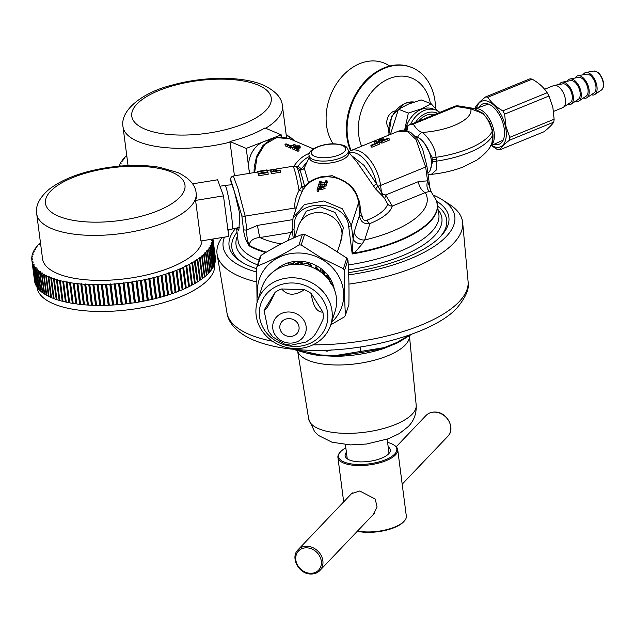 <?xml version="1.0" encoding="UTF-8"?>
<svg xmlns="http://www.w3.org/2000/svg" width="635" height="635" viewBox="0 0 635 635"><rect width="100%" height="100%" fill="white"/><g stroke="black" fill="none" stroke-linecap="round" stroke-linejoin="round"><path stroke-width="0.95" d="M126.738 155.511A91.162 34.584 -7.4 0 0 125.992 156.21L126.04 156.559M121.547 161.814L121.499 161.449A91.162 34.584 -7.4 0 1 122.452 160.139L123.42 159.933L122.793 159.702A91.162 34.584 -7.4 0 1 123.904 158.393L124.881 158.202L124.293 157.956A91.162 34.584 -7.4 0 1 125.547 156.647L126.54 156.472L125.992 156.21M294.481 140.843A91.162 34.584 -7.4 0 0 293.553 139.914L292.576 139.938L293.172 139.565A91.162 34.584 -7.4 0 0 291.949 138.533L290.965 138.573L291.521 138.192A91.162 34.584 -7.4 0 0 290.155 137.192L289.155 137.255L289.671 136.866A91.162 34.584 -7.4 0 0 288.163 135.914L287.163 136.001L287.631 135.604A91.162 34.584 -7.4 0 0 286.187 134.803M121.499 161.449L122.158 161.671L121.206 161.893A91.162 34.584 -7.4 0 0 120.404 163.203L121.102 163.401L120.158 163.639A91.162 34.584 -7.4 0 0 119.515 164.949L120.245 165.132L119.324 165.386A91.162 34.584 -7.4 0 0 119.007 166.195M250.079 173.26A21.709 16.867 -67 0 1 248.809 168.323A21.709 16.867 -67 0 1 263.723 141.629A21.709 16.867 -67 0 1 268.716 140.525M234.434 175.808L229.957 141.502A80.367 30.488 172.6 0 0 264.962 127.945L281.226 134.85L246.221 148.407L249.46 173.363M229.957 141.502L246.221 148.407M281.503 136.985L281.226 134.85M254.063 172.609L254.198 167.14L256.611 156.329L263.041 145.359L271.772 138.898L281.067 136.977L289.616 138.771L276.638 137.589L264.779 144.407L257.032 157.266L254.627 172.522M293.997 229.894A3.167 1.175 172.7 0 1 292.1 229.084A3.167 1.175 172.7 0 1 292.124 228.862L293.045 218.043L304.443 204.549L323.739 200.985L342.217 208.709L351.345 225.219L353.123 239.085L352.211 253.96L348.702 226.528C346.647 200.533 298.926 197.691 294.505 221.488L293.997 229.894L294.91 237.022M292.441 231.751L290.687 232.529L259.929 237.538C253.738 238.006 250.103 240.554 249.015 245.189A3.167 2.635 -59.4 0 0 249.031 245.753C246.039 241.165 244.189 235.783 243.499 229.584A3.167 1.199 -6.8 0 0 246.801 229.957C246.507 235.061 247.245 240.141 249.015 245.189A101.1 38.354 -7.4 0 0 266.375 252.143M243.499 229.584L241.84 215.749L230.695 179.546L230.989 182.007L234.355 191.413L239.824 214.09L238.839 230.481L236.672 228.005M231.632 184.753L230.989 182.007M298.918 224.782L306.237 211.169L320.286 206.819L335.026 212.479L343.392 227.401L340.4 242.483M303.125 189.413L299.942 196.564L293.045 218.035L292.1 229.076L293.259 238.149M359.577 212.574L358.624 202.319A5.064 1.921 -7.4 0 1 358.592 202.66L359.466 209.375L362.18 216.344C362.688 219.797 364.315 221.059 367.054 220.147A5.064 2.619 -111.7 0 0 369.967 223.52C363.926 224.393 360.418 221.734 359.434 215.527L359.577 212.574L361.029 213.011L359.466 201.573L358.116 201.612M362.061 244.086C357.251 243.578 354.274 241.903 353.123 239.085L354.187 231.878A9.493 8.652 17.8 0 0 364.665 240.014L362.061 244.086L354.386 253.008A101.1 38.354 -7.4 0 0 429.943 221.242A101.1 38.354 -7.4 0 0 436.594 200.803L438.848 214.36A101.259 38.41 172.6 0 1 348.258 264.954M302.53 190.357L302.498 190.405C314.341 166.672 356.672 175.768 358.624 202.319M325.826 184.483L327.025 180.753L327.239 182.412L326.041 186.142A30.067 27.384 17.8 0 0 324.707 186.103L324.509 184.571L325.826 184.483L326.041 186.142M320.111 186.055L320.524 183.078L320.723 184.61A30.067 27.384 17.8 0 1 324.588 184.333M320.723 184.61L320.262 186.047M325.001 188.008L325.056 188.444L321.326 189.603A30.067 27.384 17.8 0 0 319.048 189.825L318.556 191.357L318.357 189.825L318.849 188.293L319.048 189.825M318.849 188.293L321.135 188.15L324.842 186.817L323.048 185.912L318.238 186.174L317.04 189.905L317.254 191.564A30.067 27.384 17.8 0 1 318.556 191.357M230.695 179.546C230.505 177.784 231.386 176.601 233.339 175.99L238.014 188.754L245.142 216.122L246.801 229.957L257.532 225.369A9.493 0.746 80.7 0 0 259.929 237.538A91.789 34.822 -7.4 0 0 281.17 243.935M241.84 215.749A3.167 1.199 -6.8 0 0 245.142 216.122L294.973 208.002C294.322 202.644 295.688 196.786 299.069 190.429L301.855 186.484A28.583 2.246 -99.3 0 0 296.735 167.251C296.815 166.838 295.497 166.521 292.783 166.299A30.067 2.365 80.7 0 1 299.069 190.429L302.062 191.238A30.067 27.384 17.8 0 1 333.804 177.482A30.067 27.384 17.8 0 1 358.592 202.66L351.345 225.219A3.167 1.175 -7.3 0 1 348.702 226.528M267.232 170.386L267.049 169.894L257.707 171.418L257.889 171.902L261.715 171.283L262.334 172.966L258.501 173.585L258.699 175.125A30.067 2.365 80.7 0 1 258.897 175.728L268.24 174.212L267.843 172.069L263.414 172.791L262.795 171.101L267.232 170.386L267.43 171.918L263.334 172.585M261.715 171.283L261.922 172.815A30.067 2.365 80.7 0 1 262.001 173.014M261.922 172.815L258.088 173.442A30.067 2.365 80.7 0 0 257.921 173.077L257.707 171.418M270.859 171.728L270.954 172.228A30.067 2.365 80.7 0 1 271.447 173.688L280.694 172.188L280.305 170.045L276.511 170.664L276.201 169.823L272.955 169.061L270.669 170.259L271.447 173.688M304.848 186.952L304.808 186.944C301.046 172.696 299.323 167.235 299.649 170.569M296.735 167.251L299.529 169.275C301.427 170.307 302.99 169.91 304.236 168.069L308.658 183.078M302.855 169.505L301.45 168.759L307.348 161.488M293.695 166.632L297.942 166.362L301.45 168.759L300.665 169.791M295.307 146.201L295.116 144.74L294.489 144.47L290.894 145.867L286.067 143.82L285.004 144.232L290.449 146.55L290.663 148.169A30.067 23.368 -67 0 1 292.338 147.368L292.544 148.971L297.998 151.289A30.067 23.368 -67 0 1 299.053 150.765L298.855 149.249L296.616 148.296L298.474 147.582L298.664 149.034L299.752 147.487M292.791 147.169A30.067 23.368 -67 0 1 293.878 146.748M290.663 148.169L285.21 145.859L285.004 144.232M300.339 147.955L299.537 145.828L296.299 145.859L292.338 147.352L297.783 149.662L297.998 151.289M290.449 146.55L295.116 144.74M297.783 149.662L298.855 149.249M298.474 147.582L300.133 146.383M298.585 146.963L298.49 146.256L297.815 147.32L295.989 148.034L294.037 147.201L296.767 146.185L298.871 146.582M295.91 148.003A30.067 23.368 -67 0 1 296.037 147.955L296.958 147.661M296.767 146.185L296.958 147.645M351.353 155.384L364.03 165.402L376.436 183.634L381.445 192.175L382.627 196.112L375.595 188.952L377.873 186.15A5.064 1.921 -7.4 0 0 380.571 185.452A30.067 15.907 -112.2 0 0 350.949 150.551L348.567 151.852M429.347 191.421L431.292 192.072L427.569 180.816C426.339 185.499 426.926 189.032 429.347 191.421L425.244 192.595A9.493 5.024 67.8 0 1 418.346 181.65L427.569 180.816L425.664 167.045L380.571 185.452L381.445 192.175L383.111 194.151L382.627 196.112L384.747 198.676L387.652 204.025A5.064 4.628 -164.3 0 0 392.279 206.058L385.659 195.001L384.747 198.676M383.111 194.151L385.659 195.001L418.346 181.65M426.879 165.878A3.167 1.214 172.1 0 1 425.664 167.045L415.981 139.43L407.456 131.612L398.256 131.239C401.217 130.572 402.773 128.588 411.059 132.707L416.885 138.303L422.672 149.209L426.879 165.862L430.117 189.317M374.729 141.557L377.436 142.605L370.903 145.28L371.102 146.788A30.067 15.907 67.8 0 1 371.919 147.209L379.309 144.193L379.095 142.573L375.587 141.216L374.729 141.557L374.928 143.105A30.067 15.907 67.8 0 1 375.682 143.327M378.976 141.843L379.746 142.169A30.067 15.907 67.8 0 1 381.865 143.153L389.255 140.137L389.041 138.509L388.239 138.2L385.207 139.438L383.81 138.898L379.532 139.017L378.785 140.359L378.976 141.843L378.643 141.518L378.436 139.962L381.659 141.526L381.865 143.153M437.436 204.256A101.163 38.378 -7.4 0 1 352.211 253.96L354.386 253.008L352.536 251.658M362.18 216.344L359.434 215.527L354.187 231.878M318.937 177.665L320.484 176.943L332.24 175.712L343.694 180.713M357.386 197.009L359.466 201.573M375.595 188.952L356.767 161.806M348.417 150.685L348.718 153.011A19.78 7.501 172.6 0 1 321.651 163.378A19.78 7.501 172.6 0 1 309.491 158.107L309.189 155.781A19.78 7.501 -7.4 0 0 321.35 161.052A19.78 7.501 -7.4 0 0 348.417 150.685C347.424 148.011 346.353 146.542 345.202 146.28C345.361 145.605 342.098 144.804 335.423 143.891C322.469 142.946 306.554 150.122 309.189 155.781M357.172 198.803L358.084 198.358M303.633 188.555A3.167 2.302 98.8 0 1 303.625 188.555A3.167 2.302 98.8 0 1 301.855 186.484L304.808 186.944A3.167 2.302 -81.2 0 0 304.816 186.984M288.131 240.498L290.687 232.529L292.354 231.069M373.491 186.293L376.436 183.634A28.583 15.121 67.8 0 0 349.242 152.876M436.594 200.803L431.34 192.127M370.903 145.28L371.713 145.59L371.919 147.209M371.713 145.59L379.095 142.573M381.659 141.526L389.041 138.509M379.746 140.057L380.365 139.319L384.358 139.787L381.706 140.867L379.659 139.922M383.111 140.295L382.976 139.255M380.571 140.851L383.167 140.708M380.365 139.319L380.508 140.406M258.501 173.585L258.897 175.728M258.683 174.077L268.026 172.553M257.889 171.902L258.088 173.442M271.232 172.037L280.479 170.529M270.669 170.259L270.954 172.228M273.169 169.537L275.138 170.013L275.439 170.839L272.121 171.379L271.756 170.156L273.169 169.537L273.367 171.045L274.582 170.974M275.249 170.871L275.138 170.013M271.947 171.625L273.367 171.045M327.025 180.753L325.707 180.84L325.215 182.364L320.659 182.65L321.151 181.118L319.834 181.197L318.635 184.928L318.794 186.142M318.635 184.928L319.953 184.848M320.524 183.078L325.08 182.801L324.509 184.571M321.151 181.118L321.342 182.602M317.04 189.905L318.357 189.825M321.135 188.15L321.326 189.603M323.525 186.912L318.984 187.865L319.413 186.523L323.54 186.761M319.413 186.523L319.588 187.825M322.715 186.349L322.858 187.46M35.282 283.575L32.496 262.842L33.401 262.906L32.639 263.239A91.162 34.584 -7.4 0 0 33.155 264.43L34.084 264.477L33.353 264.827A91.162 34.584 -7.4 0 0 34.028 265.986L34.973 266.009L34.282 266.367A91.162 34.584 -7.4 0 0 35.108 267.494L36.068 267.502L35.409 267.867A91.162 34.584 -7.4 0 0 36.393 268.962L37.362 268.946L36.743 269.319A91.162 34.584 -7.4 0 0 37.87 270.383L38.854 270.351L38.275 270.732A91.162 34.584 -7.4 0 0 39.553 271.748L40.545 271.701L40.005 272.082A91.162 34.584 -7.4 0 0 41.426 273.066L42.426 272.994L41.926 273.383A91.162 34.584 -7.4 0 0 43.49 274.32L44.49 274.233L44.029 274.622A91.162 34.584 -7.4 0 0 45.736 275.511L46.736 275.407L46.323 275.804A91.162 34.584 -7.4 0 0 48.157 276.646L49.157 276.519L48.792 276.923A91.162 34.584 -7.4 0 0 50.752 277.709L51.752 277.566L51.435 277.971A91.162 34.584 -7.4 0 0 53.523 278.709L54.515 278.551L54.237 278.948A91.162 34.584 -7.4 0 0 56.444 279.638L57.428 279.456L57.206 279.86A91.162 34.584 -7.4 0 0 59.523 280.495L60.5 280.297L60.317 280.694A91.162 34.584 -7.4 0 0 62.746 281.273L63.714 281.059L63.579 281.456A91.162 34.584 -7.4 0 0 66.111 281.972L67.064 281.742L66.977 282.138A91.162 34.584 -7.4 0 0 69.612 282.599L70.509 282.742A91.162 34.584 -7.4 0 0 73.223 283.147L74.152 283.266A91.162 34.584 -7.4 0 0 76.962 283.607L77.914 283.71A91.162 34.584 -7.4 0 0 80.796 283.988L81.78 284.067A91.162 34.584 -7.4 0 0 84.733 284.29L85.733 284.345A91.162 34.584 -7.4 0 0 88.757 284.504L89.781 284.543A91.162 34.584 -7.4 0 0 92.861 284.631L93.901 284.655A91.162 34.584 -7.4 0 0 97.028 284.678L98.084 284.678A91.162 34.584 -7.4 0 0 101.259 284.639L102.33 284.615A91.162 34.584 -7.4 0 0 105.537 284.512L106.616 284.472A91.162 34.584 -7.4 0 0 109.855 284.305L110.942 284.242A91.162 34.584 -7.4 0 0 114.197 284.012L115.292 283.932A91.162 34.584 -7.4 0 0 118.562 283.639L119.666 283.535A91.162 34.584 -7.4 0 0 122.936 283.186L124.039 283.059A91.162 34.584 -7.4 0 0 127.31 282.646L128.405 282.496A91.162 34.584 -7.4 0 0 131.675 282.027L132.763 281.861A91.162 34.584 -7.4 0 0 134.39 281.599A91.162 34.584 -7.4 0 0 136.009 281.329L137.096 281.146A91.162 34.584 -7.4 0 0 140.319 280.559L141.391 280.352A91.162 34.584 -7.4 0 0 144.582 279.71L145.645 279.487A91.162 34.584 -7.4 0 0 148.796 278.789L149.844 278.543A91.162 34.584 -7.4 0 0 152.94 277.797L153.972 277.535A91.162 34.584 -7.4 0 0 157.02 276.733L158.036 276.455A91.162 34.584 -7.4 0 0 161.02 275.606L162.012 275.312A91.162 34.584 -7.4 0 0 164.925 274.415L165.894 274.106A91.162 34.584 -7.4 0 0 168.735 273.161L169.672 272.844A91.162 34.584 -7.4 0 0 172.434 271.859L173.339 271.518A91.162 34.584 -7.4 0 0 176.014 270.494L176.895 270.145A91.162 34.584 -7.4 0 0 179.467 269.073L180.316 268.716A91.162 34.584 -7.4 0 0 182.793 267.613L182.634 267.248L183.602 267.24A91.162 34.584 -7.4 0 0 185.976 266.105L185.769 265.748L186.746 265.716A91.162 34.584 -7.4 0 0 189.008 264.557L188.754 264.208L189.738 264.16A91.162 34.584 -7.4 0 0 191.881 262.969L191.579 262.636L192.58 262.565L195.27 283.289A91.162 34.584 172.6 0 0 197.287 282.075L194.246 261.025L195.247 260.937A91.162 34.584 -7.4 0 0 197.144 259.691L196.747 259.382L197.755 259.278A91.162 34.584 -7.4 0 0 199.509 258.016L199.072 257.715L200.073 257.596A91.162 34.584 -7.4 0 0 201.7 256.318L201.224 256.032L202.224 255.889A91.162 34.584 -7.4 0 0 203.7 254.595L203.184 254.325L204.176 254.167A91.162 34.584 -7.4 0 0 205.518 252.865L204.954 252.611L205.938 252.428A91.162 34.584 -7.4 0 0 207.137 251.119L206.534 250.881L207.51 250.682A91.162 34.584 -7.4 0 0 208.558 249.372L207.915 249.142L208.883 248.936A91.162 34.584 -7.4 0 0 209.78 247.618L209.098 247.412L210.05 247.182A91.162 34.584 -7.4 0 0 210.796 245.872L210.082 245.674L211.018 245.435A91.162 34.584 -7.4 0 0 211.598 244.126L210.86 243.951L211.773 243.689A91.162 34.584 -7.4 0 0 212.201 242.395L211.423 242.237L212.32 241.959A91.162 34.584 -7.4 0 0 212.59 240.673L211.78 240.53L212.654 240.244A91.162 34.584 -7.4 0 0 212.765 239.038L215.463 259.699A91.162 34.584 172.6 0 1 215.344 260.969L215.233 261.009M192.58 262.565A91.162 34.584 -7.4 0 0 194.596 261.35M35.187 283.567A91.162 34.584 172.6 0 1 34.822 282.353L32.131 261.628A91.162 34.584 -7.4 0 0 32.496 262.842M35.997 285.163L35.846 285.155A91.162 34.584 172.6 0 1 35.33 283.972L32.639 263.239M36.925 286.718L36.719 286.71A91.162 34.584 172.6 0 1 36.052 285.552L33.353 264.827M38.052 288.226L37.798 288.226A91.162 34.584 172.6 0 1 36.973 287.091L37.02 287.401A89.559 33.972 172.6 0 0 137.739 308.459A89.559 33.972 172.6 0 0 214.638 264.335L214.606 264.033M39.386 289.687L39.084 289.687A91.162 34.584 172.6 0 1 38.1 288.592L35.409 267.867M40.918 291.1L40.569 291.108A91.162 34.584 172.6 0 1 39.433 290.052L36.743 269.319M42.648 292.457L42.243 292.481A91.162 34.584 172.6 0 1 40.965 291.457L38.275 270.732M44.569 293.759L44.117 293.791A91.162 34.584 172.6 0 1 42.696 292.814L40.005 272.082M46.68 295.005L46.18 295.045A91.162 34.584 172.6 0 1 44.617 294.108L41.926 273.383M48.974 296.18L48.427 296.243A91.162 34.584 172.6 0 1 46.728 295.354L44.029 274.622M51.443 297.299L50.848 297.378A91.162 34.584 172.6 0 1 49.014 296.529L46.323 275.804M54.078 298.347L53.443 298.442A91.162 34.584 172.6 0 1 51.483 297.648L48.792 276.923M56.888 299.331L56.213 299.442A91.162 34.584 172.6 0 1 54.126 298.696L51.435 277.971M59.849 300.236L59.134 300.363A91.162 34.584 172.6 0 1 56.928 299.68L54.237 278.948M62.968 301.069L62.214 301.22A91.162 34.584 172.6 0 1 59.896 300.585L57.206 279.86M66.223 301.823L65.437 301.998A91.162 34.584 172.6 0 1 63.008 301.427L60.317 280.694M69.62 302.506L68.802 302.704A91.162 34.584 172.6 0 1 66.27 302.181L63.579 281.456M73.152 303.101L72.303 303.324A91.162 34.584 172.6 0 1 69.667 302.863L66.977 282.138M76.795 303.617L75.922 303.871A91.162 34.584 172.6 0 1 73.2 303.474L70.509 282.742M176.014 270.494L178.705 291.219A91.162 34.584 172.6 0 1 176.038 292.243L175.125 292.584A91.162 34.584 172.6 0 1 172.363 293.568L171.426 293.894A91.162 34.584 172.6 0 1 168.585 294.838L167.616 295.14A91.162 34.584 172.6 0 1 164.703 296.045L163.711 296.331A91.162 34.584 172.6 0 1 160.726 297.188L159.71 297.458A91.162 34.584 172.6 0 1 156.662 298.26L155.638 298.521A91.162 34.584 172.6 0 1 152.535 299.276L151.487 299.514A91.162 34.584 172.6 0 1 148.336 300.212L147.272 300.434A91.162 34.584 172.6 0 1 144.082 301.077L143.01 301.284A91.162 34.584 172.6 0 1 139.787 301.871L138.7 302.062A91.162 34.584 172.6 0 1 137.081 302.331A91.162 34.584 172.6 0 1 135.453 302.585L134.366 302.752A91.162 34.584 172.6 0 1 131.096 303.228L130 303.371A91.162 34.584 172.6 0 1 126.73 303.784L125.635 303.911A91.162 34.584 172.6 0 1 122.357 304.26L121.261 304.371A91.162 34.584 172.6 0 1 117.983 304.657L116.896 304.744A91.162 34.584 172.6 0 1 113.633 304.967L112.546 305.038A91.162 34.584 172.6 0 1 109.307 305.197L108.228 305.244A91.162 34.584 172.6 0 1 105.021 305.34L103.95 305.364A91.162 34.584 172.6 0 1 100.774 305.403L99.719 305.403A91.162 34.584 172.6 0 1 96.591 305.379L95.552 305.356A91.162 34.584 172.6 0 1 92.472 305.268L91.448 305.229A91.162 34.584 172.6 0 1 88.432 305.078L87.424 305.014A91.162 34.584 172.6 0 1 84.471 304.8L83.487 304.713A91.162 34.584 172.6 0 1 80.605 304.435L79.653 304.332A91.162 34.584 172.6 0 1 76.843 303.998L74.152 283.266M179.467 269.073L182.158 289.806A91.162 34.584 172.6 0 1 179.586 290.87L178.657 290.838M182.793 267.613L185.483 288.338A91.162 34.584 172.6 0 1 183.007 289.441L182.11 289.433M185.976 266.105L188.666 286.829A91.162 34.584 172.6 0 1 186.293 287.965L185.436 287.972M189.008 264.557L191.699 285.282A91.162 34.584 172.6 0 1 189.436 286.448L188.619 286.472M191.881 262.969L194.572 283.694A91.162 34.584 172.6 0 1 192.437 284.885L191.651 284.924M195.27 283.289L194.524 283.345M197.144 259.691L199.834 280.424A91.162 34.584 172.6 0 1 197.945 281.662L197.239 281.726M199.509 258.016L202.2 278.741A91.162 34.584 172.6 0 1 200.446 280.003L199.787 280.075M201.7 256.318L204.391 277.043A91.162 34.584 172.6 0 1 202.771 278.32L202.16 278.4M203.7 254.595L206.399 275.328A91.162 34.584 172.6 0 1 204.915 276.614L204.343 276.693M205.518 252.865L208.209 273.59A91.162 34.584 172.6 0 1 206.867 274.891L206.351 274.979M207.137 251.119L209.828 271.851A91.162 34.584 172.6 0 1 208.637 273.153L208.161 273.24M208.558 249.372L211.249 270.097A91.162 34.584 172.6 0 1 210.201 271.415L209.78 271.494M209.78 247.618L212.471 268.351A91.162 34.584 172.6 0 1 211.574 269.661L211.201 269.74M210.796 245.872L213.487 266.597A91.162 34.584 172.6 0 1 212.741 267.906L212.423 267.986M211.598 244.126L214.297 264.851A91.162 34.584 172.6 0 1 213.709 266.16L213.439 266.232M212.201 242.395L214.892 263.12A91.162 34.584 172.6 0 1 214.463 264.414L214.241 264.477M212.59 240.673L215.281 261.398A91.162 34.584 172.6 0 1 215.011 262.684L214.844 262.739M215.336 257.223A91.162 34.584 172.6 0 1 215.36 257.413A91.162 34.584 172.6 0 1 215.384 257.604L215.432 258.016A91.162 34.584 172.6 0 1 215.471 259.278L215.408 259.294M34.774 281.948L34.727 281.948A91.162 34.584 172.6 0 1 34.552 280.9L31.861 260.167A91.162 34.584 -7.4 0 0 32.036 261.215L32.925 261.302L32.131 261.628M40.45 242.673L40.354 242.689A91.162 34.584 -7.4 0 0 39.013 243.991L39.576 244.245L38.592 244.427A91.162 34.584 -7.4 0 0 37.394 245.729L37.997 245.975L37.02 246.174A91.162 34.584 -7.4 0 0 35.973 247.483L36.616 247.706L35.647 247.92A91.162 34.584 -7.4 0 0 34.75 249.23L35.433 249.444L34.48 249.674A91.162 34.584 -7.4 0 0 33.742 250.984L34.449 251.174L33.52 251.42A91.162 34.584 -7.4 0 0 32.933 252.73L33.679 252.905L32.758 253.167A91.162 34.584 -7.4 0 0 32.329 254.46L33.107 254.619L32.21 254.897A91.162 34.584 -7.4 0 0 31.941 256.183L32.75 256.318L31.877 256.611A91.162 34.584 -7.4 0 0 31.758 257.881L32.599 258.008L31.75 258.31A91.162 34.584 -7.4 0 0 31.798 259.564L32.655 259.667L31.837 259.977A91.162 34.584 -7.4 0 0 31.861 260.167M202.025 240.792A80.391 30.496 172.6 0 1 132.953 277.678A80.391 30.496 172.6 0 1 42.545 258.778L36.695 213.789A80.391 30.496 -7.4 0 0 127.111 232.688A80.391 30.496 -7.4 0 0 196.144 193.08L196.318 194.405A80.391 30.496 172.6 0 1 195.588 200.414L223.48 195.866L228.751 236.434L200.858 240.983L195.588 200.414M34.727 281.948L32.036 261.215M31.845 259.977L31.798 259.564M31.813 258.286L31.758 257.881M212.844 239.03L215.471 259.278M212.654 240.244L215.344 260.969M212.32 241.959L215.011 262.684M211.773 243.689L214.463 264.414M211.018 245.435L213.709 266.16M210.05 247.182L212.741 267.906M208.883 248.936L211.574 269.661M207.51 250.682L210.201 271.415M205.938 252.428L208.637 273.153M204.176 254.167L206.867 274.891M202.224 255.889L204.915 276.614M200.073 257.596L202.771 278.32M197.755 259.278L200.446 280.003M195.247 260.937L197.945 281.662M189.738 264.16L192.437 284.885M186.746 265.716L189.436 286.448M183.602 267.24L186.293 287.965M180.316 268.716L183.007 289.441M176.895 270.145L179.586 290.87M173.339 271.518L176.038 292.243M175.109 292.195L172.418 271.47M175.125 292.584L172.434 271.859M169.672 272.844L172.363 293.568M171.458 293.505L168.767 272.772M171.426 293.894L168.735 273.161M165.894 274.106L168.585 294.838M167.703 294.751L165.005 274.018M167.616 295.14L164.925 274.415M162.012 275.312L164.703 296.045M163.838 295.934L161.147 275.209M163.711 296.331L161.02 275.606M158.036 276.455L160.726 297.188M159.893 297.061L157.202 276.336M159.71 297.458L157.02 276.733M153.972 277.535L156.662 298.26M155.861 298.125L153.17 277.392M155.638 298.521L152.94 277.797M149.844 278.543L152.535 299.276M151.757 299.117L149.066 278.384M151.487 299.514L148.796 278.789M145.645 279.487L148.336 300.212M147.59 300.037L144.899 279.305M147.272 300.434L144.582 279.71M141.391 280.352L144.082 301.077M143.375 300.887L140.684 280.154M143.01 301.284L140.319 280.559M137.096 281.146L139.787 301.871M139.113 301.657L136.422 280.932M138.7 302.062L136.009 281.329M132.763 281.861L135.453 302.585M134.818 302.363L132.128 281.63M134.366 302.752L131.675 282.027M128.405 282.496L131.096 303.228M130.5 302.982L127.81 282.257M130 303.371L127.31 282.646M124.039 283.059L126.73 303.784M126.167 303.522L123.476 282.797M125.635 303.911L122.936 283.186M119.666 283.535L122.357 304.26M121.833 303.99L119.142 283.258M121.261 304.371L118.562 283.639M115.292 283.932L117.983 304.657M117.507 304.371L114.816 283.639M116.896 304.744L114.197 284.012M110.942 284.242L113.633 304.967M113.197 304.673L110.506 283.94M112.546 305.038L109.855 284.305M106.616 284.472L109.307 305.197M108.918 304.887L106.228 284.155M108.228 305.244L105.537 284.512M102.33 284.615L105.021 305.34M104.672 305.022L101.981 284.29M103.95 305.364L101.259 284.639M98.084 284.678L100.774 305.403M100.481 305.07L97.79 284.337M99.719 305.403L97.028 284.678M93.901 284.655L96.591 305.379M96.337 305.03L93.647 284.305M95.552 305.356L92.861 284.631M89.781 284.543L92.472 305.268M92.265 304.911L89.575 284.186M91.448 305.229L88.757 284.504M85.733 284.345L88.432 305.078M88.273 304.713L85.582 283.988M87.424 305.014L84.733 284.29M81.78 284.067L84.471 304.8M84.36 304.427L81.669 283.702M83.487 304.713L80.796 283.988M77.914 283.71L80.605 304.435M80.542 304.062L77.851 283.329M79.653 304.332L76.962 283.607M75.922 303.871L73.223 283.147M72.303 303.324L69.612 282.599M68.802 302.704L66.111 281.972M65.437 301.998L62.746 281.273M62.214 301.22L59.523 280.495M59.134 300.363L56.444 279.638M56.213 299.442L53.523 278.709M53.443 298.442L50.752 277.709M50.848 297.378L48.157 276.646M48.427 296.243L45.736 275.511M46.18 295.045L43.49 274.32M44.117 293.791L41.426 273.066M42.243 292.481L39.553 271.748M40.569 291.108L37.87 270.383M39.084 289.687L36.393 268.962M37.798 288.226L35.108 267.494M34.282 266.367L36.973 287.091M36.719 286.71L34.028 265.986M35.846 285.155L33.155 264.43M232.029 184.714L224.996 185.412A22.106 1.738 80.7 0 1 224.996 185.412A22.106 1.738 80.7 0 1 225.909 186.944A22.106 1.738 80.7 0 1 230.91 211.137A22.106 1.738 80.7 0 1 232.108 229.052A22.106 1.738 80.7 0 1 232.1 229.052L239.887 227.274M192.564 183.856L217.607 179.776L223.48 195.866M350.472 494.752L351.298 493.712L359.767 491.006L375.206 499.031L377.079 506.952L373.293 514.675L371.912 515.953M345.829 447.858A29.345 11.128 -7.4 0 0 340.582 451.755L339.939 452.461A30.147 11.438 -7.4 0 0 337.915 457.454A30.147 11.438 -7.4 0 0 356.449 465.487A30.147 11.438 -7.4 0 0 397.708 449.683A30.147 11.438 -7.4 0 0 394.47 445.373L393.668 444.857A29.345 11.128 -7.4 0 0 387.604 442.428M397.708 449.683L406.329 516.072A30.147 11.438 172.6 0 1 404.304 521.065A30.147 11.438 172.6 0 1 365.069 531.876A30.147 11.438 172.6 0 1 357.576 530.995M404.304 521.065L403.654 521.772A29.345 11.128 172.6 0 1 365.474 532.289A29.345 11.128 172.6 0 1 357.322 531.257M340.582 451.755A29.345 11.128 -7.4 0 0 356.656 464.431A29.345 11.128 -7.4 0 0 389.144 458.049A29.345 11.128 -7.4 0 0 393.668 444.857M388.175 446.842A22.789 8.644 172.6 0 1 390.319 449.897A22.789 8.644 172.6 0 1 359.124 461.836A22.789 8.644 172.6 0 1 345.115 455.763A22.789 8.644 172.6 0 1 346.4 452.271M323.326 350.266L326.977 351.234L331.494 349.948M295.561 349.464L320.231 354.933L334.947 355.624L384.31 347.599L397.121 342.368L409.726 334.947M449.326 204.295A123.817 46.966 172.6 0 1 462.677 222.663A123.817 46.966 172.6 0 1 453.557 243.276A123.817 46.966 172.6 0 1 348.925 284.107M256.572 281.956A123.817 46.966 172.6 0 1 217.138 254.524A123.817 46.966 172.6 0 1 221.956 237.546M348.702 274.891A116.808 44.315 -7.4 0 0 442.285 199.763A116.808 44.315 -7.4 0 0 433.8 195.286M228.957 229.568A116.808 44.315 -7.4 0 0 228.021 230.799M224.449 237.141A116.808 44.315 -7.4 0 0 256.611 272.058M436.737 201.231A110.823 42.037 172.6 0 1 441.428 235.577A110.823 42.037 172.6 0 1 348.623 272.606M256.651 268.724A110.823 42.037 172.6 0 1 240.951 261.612A110.823 42.037 172.6 0 1 235.815 228.203M437.713 206.192A108.331 41.092 172.6 0 1 446.691 219.837A108.331 41.092 172.6 0 1 440.38 236.68M360.656 346.948L360.998 352.584L335.367 356.306L320.508 355.608L306.84 353.163L293.449 349.401L292.933 348.631M411.647 334.264L396.931 343.122L384 348.401L360.998 352.584L360.029 347.043M399.042 342.035A64.079 24.305 172.6 0 1 398.851 342.138L411.663 334.256M397.121 342.368L396.931 343.122A64.079 24.305 172.6 0 0 398.851 342.138M384.31 347.599L384 348.401A64.079 24.305 172.6 0 1 335.367 356.306L334.947 355.624M320.231 354.933L320.508 355.608A64.079 24.305 172.6 0 1 309.372 353.758L306.84 353.163M292.933 349.091L293.449 349.401M242.237 262.414A108.331 41.092 172.6 0 1 231.838 247.737A108.331 41.092 172.6 0 1 237.038 232.259M388.374 127.825A10.049 7.628 -68.8 0 1 391.795 112.387A10.049 7.628 -68.8 0 1 394.891 110.998M430.379 103.465A45.823 34.782 111.2 0 0 381.23 83.058A45.823 34.782 111.2 0 0 361.601 146.201M435.546 108.521A55.674 42.251 111.2 0 0 411.424 67.373A55.674 42.251 111.2 0 0 374.864 73.644A55.674 42.251 111.2 0 0 351.084 150.495M350.568 150.717A55.674 42.251 -68.8 0 1 374.15 73.366A55.674 42.251 -68.8 0 1 382.722 68.461A55.674 42.251 -68.8 0 1 410.71 67.096L411.424 67.373M389.684 66.056A49.847 37.83 111.2 0 0 350.98 68.501A49.847 37.83 111.2 0 0 333.145 143.843M418.703 120.975A20.098 15.256 -68.8 0 1 426.252 115.316A20.098 15.256 -68.8 0 1 434.427 114.554M405.233 130.421A24.717 18.764 -68.8 0 1 421.307 109.371A24.717 18.764 -68.8 0 1 433.181 108.998L436.11 110.133A24.717 18.764 111.2 0 0 424.236 110.506A24.717 18.764 111.2 0 0 410.591 124.285M437.459 110.736L431.149 103.767L421.116 108.942L408.361 113.07L404.574 130.334M431.149 103.767L421.267 99.941L408.511 104.061L398.478 109.244L408.361 113.07M390.382 134.453L398.478 109.244M406.876 130.365A8.041 4.255 67.8 0 1 408.027 125.5L454.311 106.434A8.041 4.255 67.8 0 1 456.39 106.497A8.041 4.056 -83.5 0 1 458.256 105.886A8.041 8.041 0 0 0 454.311 106.434M429.951 170.688L432.546 161.774L431.935 157.035A8.041 2.984 0.2 0 0 436.039 157.305C435.292 143.764 422.942 132.358 422.211 132.437C419.092 131.501 416.115 128.722 413.282 124.103L409.408 124.77M480.878 112.697A8.041 4.77 131.4 0 1 483.171 113.467L473.789 108.418A8.041 5.453 104.9 0 0 470.773 108.815L480.878 112.697C485.727 115.292 489.537 121.428 492.308 131.12L492.8 134.953L491.927 142.994C490.498 148.114 485.41 153.853 476.663 160.21L463.169 166.981C453.398 170.728 442.786 173.188 431.34 174.363L436.261 170.053L436.539 161.139L436.039 157.305A63.897 24.257 -7.4 0 0 492.308 131.12A8.041 4.239 170 0 0 492.371 130.056L492.697 132.215A8.041 3.072 172.6 0 1 492.585 132.921M475.194 108.839A20.098 10.636 67.8 0 1 479.552 109.276A20.098 10.636 67.8 0 1 492.943 126.944A20.098 10.636 67.8 0 1 490.664 145.709M431.935 157.035L424.347 143.137M406.932 130.802L408.027 125.5M413.282 124.103L456.39 106.497L470.773 108.815A43.799 16.621 -7.4 0 1 422.211 132.437A8.041 6.12 -68.6 0 0 417.624 137.208M427.887 173.141A20.098 10.636 -112.2 0 0 430.022 154.329A20.098 10.636 -112.2 0 0 416.671 136.779A20.098 10.636 -112.2 0 0 415.29 136.358M432.546 161.774A8.041 3.072 -15 0 0 436.539 161.139A63.897 24.257 172.6 0 0 492.8 134.953A8.041 1.778 174.9 0 0 492.958 134.564M280.805 313.793A16.923 15.415 -162.2 0 0 275.074 334.828A16.923 15.415 -162.2 0 0 298.109 341.297A16.923 15.415 -162.2 0 0 303.84 320.262A16.923 15.415 -162.2 0 0 280.805 313.793M275.114 292.306C269.359 304.729 265.692 310.674 264.104 310.15L275.114 292.306A29.893 27.234 17.8 0 1 278.289 290.425A29.893 27.234 17.8 0 1 281.726 288.957L304.443 289.727A29.893 27.234 17.8 0 1 311.198 293.529L322.905 312.134A29.893 27.234 17.8 0 1 323.048 319.286C317.317 331.668 313.65 337.614 312.039 337.129M312.722 337.479L306.006 342.019L290.933 345.242L284.393 344.051L272.875 336.979L268.311 331.01L264.073 310.475A29.893 27.234 17.8 0 1 264.104 310.15M322.905 312.134C316.905 312.349 312.999 306.141 311.198 293.529M304.443 289.727C294.775 295.926 287.203 295.664 281.726 288.957M281.186 331.732A9.731 8.858 17.8 0 1 280.194 324.572A9.731 8.858 17.8 0 1 288.219 318.627A9.731 8.858 17.8 0 1 297.728 323.358A9.731 8.858 17.8 0 1 298.72 330.517A9.731 8.858 17.8 0 1 290.695 336.463A9.731 8.858 17.8 0 1 281.186 331.732M294.759 237.49L298.339 226.338A22.487 20.487 17.8 0 1 316.889 212.59A22.487 20.487 17.8 0 1 338.868 223.536A22.487 20.487 17.8 0 1 341.162 240.094L337.447 251.658M275.233 270.359A34.528 31.448 17.8 0 1 317.103 266.057A34.528 31.448 17.8 0 1 334.32 289.33M318.508 270.542A83.59 56.364 -77.6 0 0 316.548 267.779A83.59 56.364 -77.6 0 0 316.381 267.557L315.905 269.049M315.301 268.74L315.992 266.605A34.528 31.448 17.8 0 1 316.127 266.676A83.606 55.975 101.7 0 1 316.674 267.391A83.606 55.975 101.7 0 1 319.151 270.954M288.25 263.898A34.29 31.234 17.8 0 1 288.814 263.731L288.734 263.525A196.834 32.766 66.8 0 1 289.481 264.2L289.552 264.414A34.29 31.234 17.8 0 1 292.806 263.771L292.759 263.549A34.528 31.448 -162.2 0 0 289.481 264.2M292.759 263.549A187.976 105.688 -86.4 0 1 294.188 262.453L294.227 262.676A34.29 31.234 17.8 0 1 294.561 262.636M292.259 264.406A188.055 106.569 92.9 0 1 294.91 262.374A34.528 31.448 -162.2 0 0 294.188 262.453M289.274 264.827A196.699 33.544 -112.6 0 0 288.044 263.723A34.528 31.448 -162.2 0 1 288.734 263.525M301.919 264.581L302.593 263.882L302.22 264.62M302.554 264.224L299.426 262.453L296.188 263.62A34.29 31.234 17.8 0 1 298.585 263.581M303.22 264.303L302.633 263.184L299.585 262.152L295.394 263.747A34.528 31.448 17.8 0 1 298.553 263.66L298.648 263.358A34.528 31.448 -162.2 0 0 296.164 263.398M299.585 262.152L302.649 262.961L303.244 264.081L302.681 264.692M310.078 266.525L310.832 266.001L308.007 263.723L305.221 263.612A54.348 37.56 -106.4 0 0 304.689 263.327L308.094 263.414L310.904 264.866L311.46 266.255L310.872 266.811M319.683 271.304L320.326 269.288A34.528 31.448 -162.2 0 1 320.865 269.684L320.231 271.677M330.557 283.115C331.002 282.329 331.676 282.956 332.573 284.98L332.962 286.258M329.716 281.583L328.239 277.431L325.945 276.201A34.29 31.234 17.8 0 1 327.469 278.09L327.668 277.971A34.528 31.448 -162.2 0 0 326.128 276.066L326.104 276.082M325.834 275.511L325.596 275.876A34.528 31.448 17.8 0 1 327.271 277.892M325.596 275.876C326.009 274.971 326.93 275.407 328.366 277.177L329.914 280.368L330.033 282.138M323.985 274.622L323.993 274.606A34.528 31.448 17.8 0 0 321.358 272.264L321.461 271.955A34.528 31.448 -162.2 0 1 324.088 274.304L324.453 273.161A34.528 31.448 17.8 0 0 321.826 270.812L321.921 270.51A34.528 31.448 -162.2 0 1 325.025 273.328L324.469 275.058M331.557 322.318A43.49 39.616 -162.2 0 0 321.397 259.064A43.49 39.616 -162.2 0 0 275.026 259.509A43.49 39.616 -162.2 0 0 258.27 298.783M330.756 324.826L344.424 316.857A50.53 46.022 -162.2 0 0 345.472 315.143C344.559 302.141 344.249 287.25 344.535 270.47A50.53 46.022 -162.2 0 0 343.408 268.684L321.842 258.255L301.18 244.999A50.53 46.022 -162.2 0 0 299.006 244.927C284.655 253.786 270.891 260.779 257.715 265.914A50.53 46.022 -162.2 0 0 256.667 267.629L257.056 302.649M301.18 244.999L304.594 234.386L326.16 244.816L346.813 258.072L343.408 268.684M344.535 270.47L347.94 259.858C348.853 272.867 349.171 287.758 348.885 304.53L345.472 315.143M346.813 258.072A50.53 46.022 17.8 0 1 347.94 259.858M256.667 267.629L260.072 257.016A50.53 46.022 17.8 0 1 261.128 255.302C275.471 246.444 289.235 239.451 302.411 234.315A50.53 46.022 17.8 0 1 304.594 234.386M302.411 234.315L299.006 244.927M257.715 265.914L261.128 255.302M310.118 287.79A34.528 31.448 -162.2 0 0 263.581 297.894A34.528 31.448 -162.2 0 0 277.035 341.646A34.528 31.448 -162.2 0 0 323.572 331.541A34.528 31.448 -162.2 0 0 310.118 287.79M312.515 283.147A38.489 35.06 -162.2 0 0 257.429 301.395A38.489 35.06 -162.2 0 0 275.638 343.178A38.489 35.06 -162.2 0 0 330.724 324.93A38.489 35.06 -162.2 0 0 312.515 283.147M257.429 301.395L261.787 287.822A38.489 35.06 17.8 0 1 316.873 269.581A38.489 35.06 17.8 0 1 335.082 311.364L330.724 324.93M315.857 269.026L316.381 267.557M318.722 270.685A83.709 55.864 -78.2 0 0 316.555 267.581A83.709 55.864 -78.2 0 0 316.016 266.867M320.151 271.621L320.865 269.684M320.254 269.51A34.29 31.234 17.8 0 1 320.723 269.859M332.089 284.416L331.176 283.067M332.502 285.353L330.851 283.694M329.843 281.083L328.176 277.297C326.747 275.534 325.826 275.114 325.414 276.011M321.85 270.74A34.29 31.234 17.8 0 1 324.85 273.471L325.025 273.328M321.389 272.185A34.29 31.234 17.8 0 1 323.921 274.447L324.088 274.304M324.374 274.963L324.85 273.471M294.227 262.676A188.817 105.783 93.6 0 0 292.806 263.771M289.552 264.414A197.731 32.425 -113.2 0 0 288.814 263.731M291.6 264.477A188.198 108.672 -89 0 1 292.306 263.914L292.362 264.128A189.032 108.783 90.9 0 0 291.973 264.438M289.719 264.422A34.528 31.448 17.8 0 1 292.306 263.914M299.593 262.374L295.426 263.969M311.38 266.462L310.832 265.073L308.046 263.628L304.657 263.549M310.761 266.208L310.356 266.621M591.304 94.758A11.938 6.318 -112.2 0 0 594.852 94.472A11.938 6.318 -112.2 0 0 596.67 84.852A11.938 6.318 -112.2 0 0 585.883 72.501A11.938 6.318 -112.2 0 0 583.144 74.779M577.993 75.724L586.454 74.168A10.168 5.382 67.8 0 1 595.646 84.685A10.168 5.382 67.8 0 1 594.098 92.885L586.962 97.695A11.938 6.318 -112.2 0 0 588.78 88.074A11.938 6.318 -112.2 0 0 577.993 75.724A11.938 6.318 -112.2 0 0 575.254 78.002M583.414 97.988A11.938 6.318 -112.2 0 0 586.962 97.695M570.095 78.946L578.556 77.391A10.168 5.382 67.8 0 1 587.748 87.908A10.168 5.382 67.8 0 1 586.2 96.107L579.064 100.917A11.938 6.318 -112.2 0 0 580.882 91.297A11.938 6.318 -112.2 0 0 570.095 78.946A11.938 6.318 -112.2 0 0 567.357 81.224M575.516 101.211A11.938 6.318 -112.2 0 0 579.064 100.917M562.197 82.169L570.667 80.621A10.168 5.382 67.8 0 1 571.802 80.613A10.168 5.382 67.8 0 1 579.279 89.114A10.168 5.382 67.8 0 1 578.302 99.33L571.175 104.14A11.938 6.318 -112.2 0 0 572.31 92.146A11.938 6.318 -112.2 0 0 563.531 82.169A11.938 6.318 -112.2 0 0 562.197 82.169A11.938 6.318 -112.2 0 0 559.467 84.447M567.626 104.434A11.938 6.318 -112.2 0 0 568.555 104.672A11.938 6.318 -112.2 0 0 571.175 104.14M544.624 89.273L553.633 85.59A11.938 6.318 67.8 0 1 554.307 85.392L562.769 83.844A10.168 5.382 67.8 0 1 571.96 94.361A10.168 5.382 67.8 0 1 570.413 102.552L563.277 107.363A11.938 6.318 67.8 0 1 562.658 107.696L553.601 111.395M554.307 85.392A11.938 6.318 67.8 0 1 565.094 97.742A11.938 6.318 67.8 0 1 563.277 107.363M485.608 96.925L529.947 78.819A27.98 14.803 67.8 0 1 532.162 79.169C538.861 82.995 543.862 87.519 547.156 92.742A27.98 14.803 67.8 0 1 548.957 96.02L552.839 107.093L554.133 119.229A27.98 14.803 67.8 0 1 553.72 122.158C552.164 124.666 548.886 127.881 543.909 131.794L499.57 149.9C501.126 147.383 504.404 144.177 509.381 140.264A27.98 14.803 -112.2 0 0 509.802 137.335L505.912 126.254L504.619 114.125A27.98 14.803 -112.2 0 0 502.817 110.847C496.118 107.021 491.117 102.505 487.823 97.274A27.98 14.803 -112.2 0 0 485.608 96.925C480.639 100.83 477.361 104.045 475.798 106.561A27.98 14.803 -112.2 0 0 475.456 108.704M487.823 97.274L532.162 79.169M547.156 92.742L502.817 110.847M504.619 114.125L548.957 96.02M554.133 119.229L509.802 137.335M509.381 140.264L553.72 122.158M491.276 145.534L497.356 149.55A27.98 14.803 -112.2 0 0 499.57 149.9M491.561 145.407A24.638 13.033 -112.2 0 0 505.404 126.301A24.638 13.033 -112.2 0 0 490.664 102.703A24.638 13.033 -112.2 0 0 476.48 108.331M479.274 107.323A21.749 11.501 67.8 0 1 491.292 105.577A21.749 11.501 67.8 0 1 503.73 126.04A21.749 11.501 67.8 0 1 504.142 137.057A21.749 11.501 67.8 0 1 494.236 144.185M144.796 129.08A70.342 26.686 -7.4 0 0 242.268 124.412A70.342 26.686 -7.4 0 0 258.239 85.138A70.342 26.686 -7.4 0 0 160.766 89.805A70.342 26.686 -7.4 0 0 144.796 129.08M265.66 128.238A80.391 30.496 -7.4 0 0 282.44 105.974C281.908 97.909 275.55 90.956 263.366 85.106C242.022 75.819 203.327 76.311 172.069 85.122C143.637 92.019 119.928 109.76 122.992 126.682A80.391 30.496 -7.4 0 0 137.89 141.446A80.391 30.496 -7.4 0 0 230.06 142.153M259.088 260.088A101.259 38.41 172.6 0 1 238.022 240.443L236.53 228.044M249.031 245.753A101.163 38.378 -7.4 0 0 265.732 252.524M348.512 269.946A103.791 39.37 -7.4 0 0 434.308 235.998A103.791 39.37 -7.4 0 0 438.221 209.844M237.474 235.91A103.791 39.37 -7.4 0 0 257.556 264.858M297.069 167.497L297.942 166.362A28.583 22.209 -67 0 1 309.285 156.551M309.475 153.289A30.067 23.368 113 0 0 293.941 166.243M295.846 146.502L296.037 147.955M369.967 223.52L364.665 240.014A91.789 34.822 -7.4 0 0 425.244 192.595L392.279 206.058A56.88 21.574 172.6 0 1 369.967 223.52M387.652 204.025A52.491 19.915 172.6 0 1 367.054 220.147M295.346 210.868L294.973 208.002A3.167 1.199 172.6 0 1 296.299 207.899M292.584 219.662L257.532 225.369M335.002 144.089A17.248 6.54 -7.4 0 0 312.658 150.17A17.248 6.54 -7.4 0 0 322.001 157.734A17.248 6.54 -7.4 0 0 344.345 151.654A17.248 6.54 -7.4 0 0 335.002 144.089M379.746 142.169L379.555 140.716M321.651 186.388L321.818 187.674M105.87 168.616A70.342 26.686 -7.4 0 0 46.014 205.486A70.342 26.686 -7.4 0 0 124.579 219.805A70.342 26.686 -7.4 0 0 184.436 182.936A70.342 26.686 -7.4 0 0 105.87 168.616M310.817 573.913A15.073 12.629 -136.4 0 0 319.929 570.484A15.073 12.629 -136.4 0 0 321.183 555.506A15.073 12.629 -136.4 0 0 307.221 546.251A15.073 12.629 -136.4 0 0 298.109 549.688C289.957 557.276 298.72 574.088 310.618 574.016C314.373 574.143 317.484 572.961 319.929 570.484L374.499 513.231M310.213 573.286A13.867 11.62 -136.4 0 0 321.302 561.157A13.867 11.62 -136.4 0 0 306.911 547.838A13.867 11.62 -136.4 0 0 295.823 559.967A13.867 11.62 -136.4 0 0 310.213 573.286M396.2 446.77L425.942 415.576A15.073 12.629 43.6 0 1 435.054 412.147A15.073 12.629 43.6 0 1 449.016 421.402A15.073 12.629 43.6 0 1 447.762 436.38L402.185 484.188M462.677 222.663L468.074 281.495A121.587 46.125 172.6 0 1 459.113 301.744A121.587 46.125 172.6 0 1 312.928 344.845M272.51 341.233A121.587 46.125 172.6 0 1 226.957 312.817L217.138 254.524M409.44 335.772L416.187 405.082A54.205 20.566 172.6 0 1 412.202 414.147A54.205 20.566 172.6 0 1 353.624 433.221A54.205 20.566 172.6 0 1 308.689 419.044L297.569 350.687A56.444 21.415 -7.4 0 0 345.067 364.8A56.444 21.415 -7.4 0 0 405.265 344.988A56.444 21.415 -7.4 0 0 409.432 335.78M437.507 113.292A22.312 16.931 111.2 0 0 425.982 113.284A22.312 16.931 111.2 0 0 415.623 122.23M389.176 134.945A24.717 18.764 -68.8 0 1 405.487 103.243A24.717 18.764 -68.8 0 1 414.091 102.029M432.133 159.433A8.041 3.048 -7.4 0 0 436.142 159.242M601.424 90.043C603.472 88.424 604.083 85.574 603.25 81.486C601.242 74.66 598.051 71.183 593.677 71.072A10.311 5.453 67.8 0 1 602.996 81.732A10.311 5.453 67.8 0 1 601.424 90.043L594.852 94.472M122.992 126.682L128.048 165.576M282.44 105.974L286.568 137.724M292.783 166.299L275.503 169.116M270.843 169.878L267.24 170.466M257.786 172.006L233.339 175.99M313.404 148.876L289.616 138.771M350.949 150.551L398.256 131.239M348.607 152.114L356.775 161.814M309.372 157.21L304.236 168.069M304.062 188.531L303.625 188.555M270.859 171.879L270.669 170.41M212.971 239.006L215.36 257.413M219.964 186.23L224.988 185.412M227.886 229.743L232.1 229.052M196.144 193.08C195.389 184.975 189.341 178.149 177.998 172.609L159.671 167.315C143.177 164.592 125.103 164.79 105.45 167.918C81.343 171.926 62.532 179.078 49.022 189.357C39.433 197.683 35.33 205.827 36.695 213.789M343.686 501.872L337.915 457.454M347.25 458.819L345.408 444.627M389.025 453.39L387.183 439.206M352.298 492.839L298.109 549.688M425.942 415.576C428.387 413.099 431.49 411.925 435.253 412.051C447.151 411.98 455.906 428.792 447.762 436.38M468.074 281.495C469.646 288.314 466.019 297.045 457.2 307.673C435.8 332.184 367.228 352.242 310.118 350.274C285.512 349.647 265.454 345.726 249.952 338.503C233.855 330.541 227.822 320.318 226.957 312.817M442.285 199.763L449.318 204.287M228.79 229.592L227.981 230.481M416.187 405.082C416.592 413.679 413.933 420.854 408.226 426.601L399.502 433.483L388.39 438.769L366.49 444.04L350.401 444.897L332.026 442.222L318.603 435.515L314.579 431.633L308.689 419.044M293.394 349.385L306.57 353.1M439.944 112.3L436.11 110.133M388.795 135.096L391.628 116.149L404.868 103.219L414.147 102.013M483.171 113.467L489.648 122.047L492.371 130.048M407.027 129.048L406.829 130.77M458.256 105.886L473.789 108.418M492.697 132.215L492.958 134.556C493.133 138.493 492.792 141.303 491.927 142.994M428.053 174.355L431.34 174.363M488.378 104.037L475.139 108.823M503.19 140.089L490.593 145.852M593.677 71.072L585.883 72.501"/></g></svg>
